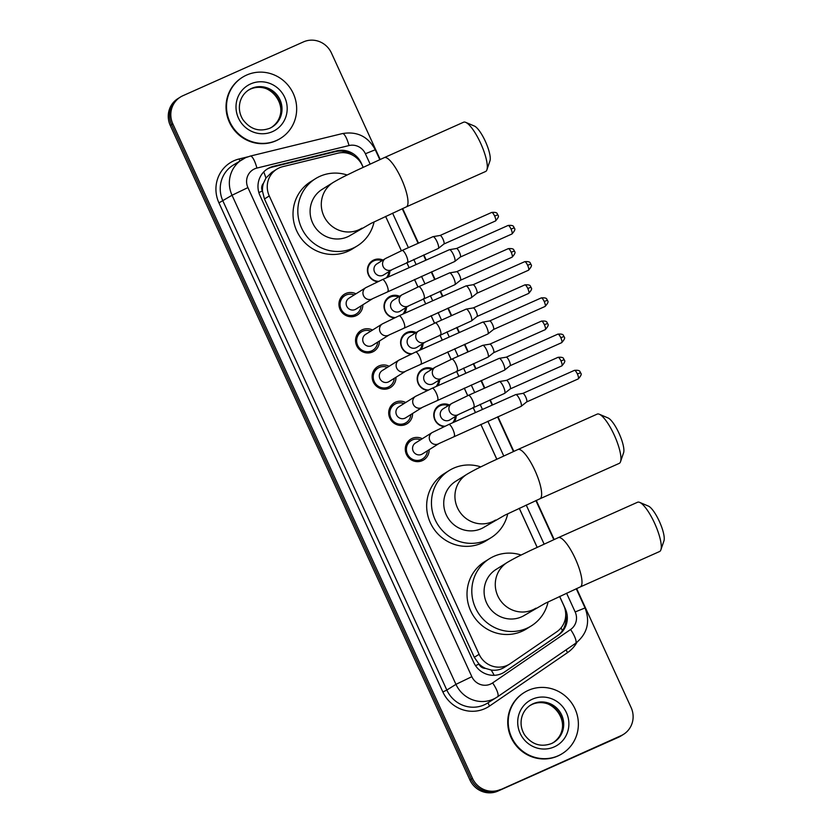 <?xml version="1.0" encoding="UTF-8"?>
<svg xmlns="http://www.w3.org/2000/svg" width="833" height="833" viewBox="0 0 833 833"><rect width="100%" height="100%" fill="white"/><g stroke="black" fill="none" stroke-linecap="round" stroke-linejoin="round"><path stroke-width="1.25" d="M444.02 426.652A11.516 11.11 -122 0 1 440.188 404.869A11.516 11.11 -122 0 1 449.331 404.963M456.192 415.948A11.516 11.11 -122 0 1 454.256 422.05M427.433 390.427A11.516 11.11 -122 0 1 423.601 368.644A11.516 11.11 -122 0 1 432.744 368.748M439.616 379.723A11.516 11.11 -122 0 1 437.669 385.825M410.846 354.202A11.516 11.11 -122 0 1 407.014 332.419A11.516 11.11 -122 0 1 416.156 332.523M423.029 343.498A11.516 11.11 -122 0 1 421.082 349.6M394.259 317.977A11.516 11.11 -122 0 1 390.427 296.194A11.516 11.11 -122 0 1 399.569 296.298M406.442 307.273A11.516 11.11 -122 0 1 404.505 313.375M377.682 281.762A11.516 11.11 -122 0 1 373.85 259.969A11.516 11.11 -122 0 1 382.993 260.073M389.854 271.048A11.516 11.11 -122 0 1 387.918 277.15M429.162 449.705A12.245 11.818 -122 0 1 406.796 455.089A12.245 11.818 -122 0 1 422.3 438.72M412.585 413.48A12.245 11.818 -122 0 1 390.208 418.864A12.245 11.818 -122 0 1 405.713 402.495M395.998 377.255A12.245 11.818 -122 0 1 373.621 382.639A12.245 11.818 -122 0 1 389.126 366.27M379.411 341.03A12.245 11.818 -122 0 1 357.045 346.413A12.245 11.818 -122 0 1 372.538 330.045M362.824 304.805A12.245 11.818 -122 0 1 340.458 310.199A12.245 11.818 -122 0 1 355.962 293.82M363.136 167.308L362.313 165.517A21.585 20.835 58 0 0 337.74 153.22L282.762 166.662A21.585 20.835 58 0 0 279.315 167.839A21.585 20.835 58 0 0 276.848 169.151A21.585 20.835 58 0 0 269.267 195.953L479.11 654.29A21.585 20.835 58 0 0 509.588 664.088A21.585 20.835 58 0 0 510.285 663.63L556.829 631.747A21.585 20.835 58 0 0 563.712 605.404L559.589 596.407M485.587 668.41A21.585 20.835 -122 0 1 478.798 663.766L478.954 664.109A7.195 6.945 58 0 0 485.587 668.41L491.168 670.024C496.187 670.784 500.82 669.732 505.09 666.889M276.848 169.151L271.745 172.348L265.935 178.064L263.467 183.25A7.195 6.945 58 0 0 262.353 190.996A21.585 0.76 155.4 0 0 258.865 192.569M262.353 190.996L262.51 191.351A21.585 20.835 -122 0 1 263.467 183.25M262.51 191.351L264.457 198.962L474.3 657.299L478.798 663.766M537.129 547.333L519.24 508.265M496.77 459.191L480.828 424.372L496.822 459.17M475.435 412.585L473.092 407.462M467.698 395.685L464.241 388.147M458.848 376.37L456.505 371.237M451.111 359.46L447.654 351.922M442.261 340.145L439.918 335.012M434.524 323.235L431.067 315.697M425.684 303.92L423.331 298.797M417.937 287.021L414.49 279.471M409.097 267.695L406.754 262.572M401.36 250.795L385.606 216.382L401.402 250.775M576.634 588.567L631.112 707.55A21.585 20.835 -122 0 1 623.521 734.352A21.585 20.835 -122 0 1 621.054 735.664L499.217 790.288A21.585 20.835 -122 0 1 471.207 779.167L171.546 124.648A21.585 20.835 -122 0 1 179.126 97.846A21.585 20.835 -122 0 0 171.546 124.648L471.207 779.167A21.585 20.835 -122 0 0 499.217 790.288L619.773 736.466L497.936 791.09A21.585 20.835 -122 0 1 469.927 779.969L170.265 125.45A21.585 20.835 -122 0 1 177.846 98.648L180.407 97.055A21.585 20.835 -122 0 1 182.875 95.733L303.431 41.91A21.585 20.835 -122 0 1 331.451 53.031L380.181 159.467M623.521 734.352L622.241 735.154A21.585 20.835 -122 0 1 619.773 736.466A21.585 20.835 -122 0 0 622.241 735.154L620.97 735.945A21.585 20.835 -122 0 1 618.492 737.267L497.936 791.09M363.188 167.287L361.293 163.143A21.585 20.835 58 0 0 336.709 150.846L273.484 166.308A21.585 20.835 58 0 0 270.038 167.485A21.585 20.835 58 0 0 267.57 168.797A21.585 20.835 58 0 0 259.99 195.599L473.727 662.443A21.585 20.835 58 0 0 504.215 672.252A21.585 20.835 58 0 0 504.913 671.794L558.433 635.121A21.585 20.835 58 0 0 565.315 608.788L559.641 596.386M266.935 169.214A21.585 20.835 -122 0 1 268.757 168.287A21.585 20.835 -122 0 1 272.204 167.1L335.439 151.648A21.585 20.835 -122 0 1 353.442 155.636M500.498 789.486A21.585 20.835 -122 0 1 472.488 778.366L172.816 123.846A21.585 20.835 -122 0 1 180.407 97.055M402.641 208.531L418.489 243.142M423.882 254.919L426.225 260.042M431.619 271.818L435.076 279.367M440.459 291.144L442.812 296.267M448.206 308.043L451.653 315.592M457.046 327.369L459.399 332.492M464.783 344.268L468.24 351.818M473.633 363.594L475.976 368.717M481.37 380.494L484.827 388.043M490.221 399.819L492.563 404.942M497.957 416.719L513.815 451.351M536.275 500.425L554.164 539.492M537.17 547.312L519.282 508.245M475.487 412.564L473.134 407.441M467.74 395.665L464.293 388.126M458.9 376.339L456.557 371.216M451.163 359.44L447.706 351.901M442.313 340.124L439.97 334.991M434.576 323.214L431.119 315.676M425.725 303.899L423.383 298.766M417.989 286.989L414.532 279.451M409.149 267.674L406.796 262.551M565.722 614.993A21.585 20.835 -122 0 1 557.152 635.923L503.632 672.595A21.585 20.835 -122 0 1 503.569 672.637M276.566 140.454A35.975 34.715 -122 0 1 230.949 124.086A35.975 34.715 -122 0 1 242.507 77.25A35.975 34.715 -122 0 1 246.63 75.064A35.975 34.715 -122 0 1 292.248 91.432A35.975 34.715 -122 0 1 280.679 138.257A35.975 34.715 -122 0 1 276.566 140.454M280.679 138.257L280.2 138.559A35.975 34.715 -122 0 1 276.087 140.746A35.975 34.715 -122 0 1 230.47 124.388A35.975 34.715 -122 0 1 242.028 77.552L242.507 77.25M558.266 755.739A35.975 34.715 -122 0 1 512.649 739.371A35.975 34.715 -122 0 1 524.207 692.546A35.975 34.715 -122 0 1 528.33 690.349A35.975 34.715 -122 0 1 573.947 706.717A35.975 34.715 -122 0 1 562.379 753.542A35.975 34.715 -122 0 1 558.266 755.739M562.379 753.542L561.9 753.844A35.975 34.715 -122 0 1 557.787 756.031A35.975 34.715 -122 0 1 512.17 739.673A35.975 34.715 -122 0 1 523.728 692.837L524.207 692.546M465.709 122.357L474.414 126.064A19.784 5.144 65.9 0 1 485.327 141.277A19.784 5.144 65.9 0 1 489.96 160.873L486.899 169.828A26.989 7.008 -114.1 0 0 480.579 143.109A26.989 7.008 -114.1 0 0 465.709 122.357A26.989 7.008 -114.1 0 0 463.575 122.222L384.263 157.635A26.989 7.008 65.9 0 1 401.267 178.522A26.989 7.008 65.9 0 1 406.265 206.907L485.577 171.504A26.989 7.008 -114.1 0 0 486.899 169.828M361.897 228.159A26.989 26.042 58 0 1 358.825 229.793A26.989 26.042 58 0 1 323.808 215.893A26.989 26.042 58 0 1 333.283 182.396L322.09 189.403A26.989 26.042 58 0 0 313.416 224.525A26.989 26.042 58 0 0 347.632 236.801A26.989 26.042 58 0 0 350.714 235.156L371.122 223.348L406.265 206.907M374.09 221.89A39.578 38.193 -122 0 1 357.399 245.829A39.578 38.193 -122 0 1 352.869 248.244A39.578 38.193 -122 0 1 302.691 230.241A39.578 38.193 -122 0 1 315.415 178.731A39.578 38.193 -122 0 1 319.934 176.315A39.578 38.193 -122 0 1 347.142 175.003M357.399 245.829L352.598 248.828A39.578 38.193 -122 0 1 348.069 251.243A39.578 38.193 -122 0 1 297.891 233.24A39.578 38.193 -122 0 1 310.615 181.729L315.415 178.731M599.344 414.251L608.048 417.947A19.784 5.144 65.9 0 1 618.961 433.16A19.784 5.144 65.9 0 1 623.594 452.756L620.533 461.711A26.989 7.008 -114.1 0 0 614.213 434.993A26.989 7.008 -114.1 0 0 599.344 414.251A26.989 7.008 -114.1 0 0 597.209 414.105L517.897 449.518A26.989 7.008 65.9 0 1 534.901 470.406A26.989 7.008 65.9 0 1 539.899 498.8L619.211 463.387A26.989 7.008 -114.1 0 0 620.533 461.711M495.531 520.042A26.989 26.042 58 0 1 492.459 521.677A26.989 26.042 58 0 1 457.442 507.776A26.989 26.042 58 0 1 466.917 474.279L455.724 481.287A26.989 26.042 58 0 0 447.05 516.408A26.989 26.042 58 0 0 481.266 528.684A26.989 26.042 58 0 0 484.348 527.039L504.756 515.231L539.899 498.8M507.734 513.774A39.578 38.193 -122 0 1 491.033 537.712A39.578 38.193 -122 0 1 486.503 540.128A39.578 38.193 -122 0 1 436.325 522.124A39.578 38.193 -122 0 1 449.049 470.614A39.578 38.193 -122 0 1 453.569 468.198A39.578 38.193 -122 0 1 480.776 466.886M491.033 537.712L486.233 540.711A39.578 38.193 -122 0 1 481.703 543.126A39.578 38.193 -122 0 1 431.525 525.123A39.578 38.193 -122 0 1 444.249 473.613L449.049 470.614M639.692 502.393L648.407 506.089A19.784 5.144 65.9 0 1 659.309 521.302A19.784 5.144 65.9 0 1 663.943 540.898L660.881 549.853A26.989 7.008 -114.1 0 0 654.561 523.134A26.989 7.008 -114.1 0 0 639.692 502.393A26.989 7.008 -114.1 0 0 637.568 502.247L558.256 537.66A26.989 7.008 65.9 0 1 575.249 558.547A26.989 7.008 65.9 0 1 580.257 586.942L659.569 551.529A26.989 7.008 -114.1 0 0 660.881 549.853M535.89 608.184A26.989 26.042 58 0 1 532.818 609.818A26.989 26.042 58 0 1 497.79 595.918A26.989 26.042 58 0 1 507.276 562.421L496.083 569.428A26.989 26.042 58 0 0 487.409 604.55A26.989 26.042 58 0 0 521.614 616.826A26.989 26.042 58 0 0 524.707 615.181L545.115 603.373L580.257 586.942M548.083 601.915A39.578 38.193 -122 0 1 531.381 625.854A39.578 38.193 -122 0 1 526.862 628.269A39.578 38.193 -122 0 1 476.674 610.266A39.578 38.193 -122 0 1 489.398 558.756A39.578 38.193 -122 0 1 493.927 556.34A39.578 38.193 -122 0 1 521.135 555.028M531.381 625.854L526.591 628.853A39.578 38.193 -122 0 1 522.062 631.268A39.578 38.193 -122 0 1 471.884 613.265A39.578 38.193 -122 0 1 484.598 561.754L489.398 558.756M354.202 294.924A10.798 10.412 58 0 0 341.374 309.73A10.798 10.412 58 0 0 361.064 305.909M349.048 298.141A6.477 6.248 58 0 0 355.181 309.522A6.477 6.248 58 0 0 355.92 309.126L372.684 298.641A6.477 6.248 58 0 1 363.719 296.059A6.477 6.248 58 0 1 365.812 287.656L349.048 298.141M449.32 249.744A6.477 1.687 65.9 0 1 449.372 249.713A6.477 1.687 65.9 0 1 449.487 249.681A6.477 1.687 65.9 0 1 453.454 254.721A6.477 1.687 65.9 0 1 454.756 261.479A6.477 1.687 65.9 0 1 454.714 261.51A6.477 1.687 65.9 0 1 454.651 261.541L372.684 298.641M456.453 248.526A4.675 1.218 65.9 0 1 456.536 248.494A4.675 1.218 65.9 0 1 459.399 252.139A4.675 1.218 65.9 0 1 460.337 257.022A4.675 1.218 65.9 0 1 460.305 257.043L511.92 234C517.387 227.909 513.451 228.627 514.263 227.784L511.046 229.085A4.675 1.218 65.9 0 1 511.92 234M370.779 331.149A10.798 10.412 58 0 0 357.961 345.955A10.798 10.412 58 0 0 377.651 342.134M365.635 334.366A6.477 6.248 58 0 0 371.768 345.747A6.477 6.248 58 0 0 372.507 345.351L389.271 334.866A6.477 6.248 58 0 1 380.306 332.284A6.477 6.248 58 0 1 382.399 323.881L365.635 334.366M465.907 285.969A6.477 1.687 65.9 0 1 465.959 285.938A6.477 1.687 65.9 0 1 466.074 285.906A6.477 1.687 65.9 0 1 470.041 290.946A6.477 1.687 65.9 0 1 471.343 297.704A6.477 1.687 65.9 0 1 471.291 297.735A6.477 1.687 65.9 0 1 471.239 297.766L389.271 334.866M473.04 284.74A4.675 1.218 65.9 0 1 473.113 284.719A4.675 1.218 65.9 0 1 475.987 288.364A4.675 1.218 65.9 0 1 476.924 293.247A4.675 1.218 65.9 0 1 476.892 293.268L528.497 270.225C533.974 264.134 530.038 264.852 530.85 264.009L527.633 265.31A4.675 1.218 65.9 0 1 528.497 270.225M387.366 367.374A10.798 10.412 58 0 0 374.548 382.18A10.798 10.412 58 0 0 394.238 378.359M382.222 370.591A6.477 6.248 58 0 0 388.355 381.972A6.477 6.248 58 0 0 389.094 381.576L405.858 371.091A6.477 6.248 58 0 1 396.893 368.509A6.477 6.248 58 0 1 398.986 360.106L382.222 370.591M482.494 322.184A6.477 1.687 65.9 0 1 482.546 322.163A6.477 1.687 65.9 0 1 482.651 322.121A6.477 1.687 65.9 0 1 486.628 327.171A6.477 1.687 65.9 0 1 487.919 333.929A6.477 1.687 65.9 0 1 487.878 333.96A6.477 1.687 65.9 0 1 487.826 333.991L405.858 371.091M541.273 297.912C548.27 297.319 546.365 299.932 547.427 300.234L544.22 301.536A4.675 1.218 65.9 0 0 541.273 297.912L489.658 320.955A4.675 1.218 65.9 0 1 489.7 320.944A4.675 1.218 65.9 0 1 492.574 324.589A4.675 1.218 65.9 0 1 493.511 329.472A4.675 1.218 65.9 0 1 493.48 329.493M403.953 403.599A10.798 10.412 58 0 0 391.125 418.405A10.798 10.412 58 0 0 410.825 414.574M398.809 406.816A6.477 6.248 58 0 0 404.932 418.197A6.477 6.248 58 0 0 405.681 417.802L422.435 407.306A6.477 6.248 58 0 1 413.47 404.734A6.477 6.248 58 0 1 415.573 396.331L398.809 406.816M499.071 358.409A6.477 1.687 65.9 0 1 499.134 358.388A6.477 1.687 65.9 0 1 499.238 358.346A6.477 1.687 65.9 0 1 503.205 363.396A6.477 1.687 65.9 0 1 504.506 370.154A6.477 1.687 65.9 0 1 504.413 370.206L422.435 407.306M504.506 370.154A6.477 1.687 65.9 0 1 504.465 370.185L510.088 365.687A4.675 1.218 65.9 0 1 510.056 365.718L561.671 342.675C567.138 336.584 563.212 337.303 564.014 336.459L560.807 337.75A4.675 1.218 65.9 0 1 561.671 342.675M506.204 357.19A4.675 1.218 65.9 0 1 506.287 357.17A4.675 1.218 65.9 0 1 509.15 360.814A4.675 1.218 65.9 0 1 510.088 365.687M420.54 439.824A10.798 10.412 58 0 0 407.712 454.631A10.798 10.412 58 0 0 427.402 450.799M415.396 443.041A6.477 6.248 58 0 0 421.519 454.412A6.477 6.248 58 0 0 422.258 454.027L439.022 443.531A6.477 6.248 58 0 1 430.057 440.959A6.477 6.248 58 0 1 432.15 432.556L415.396 443.041M515.658 394.634A6.477 1.687 65.9 0 1 515.71 394.603A6.477 1.687 65.9 0 1 515.825 394.571A6.477 1.687 65.9 0 1 519.792 399.621A6.477 1.687 65.9 0 1 521.094 406.379A6.477 1.687 65.9 0 1 521.052 406.41A6.477 1.687 65.9 0 1 520.989 406.431L439.022 443.531M522.791 393.415A4.675 1.218 65.9 0 1 522.874 393.395A4.675 1.218 65.9 0 1 525.738 397.039A4.675 1.218 65.9 0 1 526.675 401.912A4.675 1.218 65.9 0 1 526.643 401.943L521.094 406.379M381.941 260.729A10.798 10.412 58 0 0 368.269 273.484A10.798 10.412 58 0 0 378.619 281.325M376.797 263.946A6.477 6.248 58 0 0 382.93 275.317A6.477 6.248 58 0 0 383.669 274.921L392.312 269.517A6.477 6.248 58 0 1 383.347 266.945A6.477 6.248 58 0 1 385.44 258.542L376.797 263.946M432.9 236.707A6.477 1.687 65.9 0 1 432.962 236.687A6.477 1.687 65.9 0 1 433.066 236.645A6.477 1.687 65.9 0 1 437.033 241.695A6.477 1.687 65.9 0 1 438.335 248.453A6.477 1.687 65.9 0 1 438.293 248.484A6.477 1.687 65.9 0 1 438.241 248.505L392.312 269.517M440.032 235.489A4.675 1.218 65.9 0 1 440.116 235.468A4.675 1.218 65.9 0 1 442.979 239.113A4.675 1.218 65.9 0 1 443.916 243.996A4.675 1.218 65.9 0 1 443.885 244.017L495.5 220.974C500.966 214.883 497.041 215.601 497.842 214.758L494.635 216.059A4.675 1.218 65.9 0 1 495.5 220.974M386.273 277.878A10.798 10.412 58 0 0 388.813 271.704M398.528 296.944A10.798 10.412 58 0 0 384.856 309.709A10.798 10.412 58 0 0 395.206 317.55M393.384 300.172A6.477 6.248 58 0 0 399.517 311.542A6.477 6.248 58 0 0 400.256 311.146L408.888 305.742A6.477 6.248 58 0 1 399.923 303.17A6.477 6.248 58 0 1 402.027 294.767L393.384 300.172M449.487 272.932A6.477 1.687 65.9 0 1 449.539 272.912A6.477 1.687 65.9 0 1 449.653 272.87A6.477 1.687 65.9 0 1 453.621 277.92A6.477 1.687 65.9 0 1 454.922 284.678A6.477 1.687 65.9 0 1 454.88 284.709A6.477 1.687 65.9 0 1 454.818 284.73L408.888 305.742M511.212 252.274A4.675 1.218 65.9 0 0 508.265 248.661L456.661 271.704A4.675 1.218 65.9 0 1 456.703 271.693A4.675 1.218 65.9 0 1 459.566 275.338A4.675 1.218 65.9 0 1 460.503 280.211A4.675 1.218 65.9 0 1 460.472 280.242L512.087 257.199C517.553 251.108 513.617 251.826 514.43 250.983L511.212 252.274A4.675 1.218 65.9 0 1 512.087 257.199M402.86 314.103A10.798 10.412 58 0 0 405.4 307.929M415.115 333.169A10.798 10.412 58 0 0 401.444 345.934A10.798 10.412 58 0 0 411.794 353.775M409.971 336.397A6.477 6.248 58 0 0 416.104 347.767A6.477 6.248 58 0 0 416.844 347.371L425.476 341.967A6.477 6.248 58 0 1 416.51 339.395A6.477 6.248 58 0 1 418.603 330.993L409.971 336.397M466.074 309.158A6.477 1.687 65.9 0 1 466.126 309.126A6.477 1.687 65.9 0 1 466.241 309.095A6.477 1.687 65.9 0 1 470.208 314.145A6.477 1.687 65.9 0 1 471.509 320.903A6.477 1.687 65.9 0 1 471.457 320.934A6.477 1.687 65.9 0 1 471.405 320.955L425.476 341.967M473.206 307.939A4.675 1.218 65.9 0 1 473.29 307.918A4.675 1.218 65.9 0 1 476.153 311.563A4.675 1.218 65.9 0 1 477.09 316.436A4.675 1.218 65.9 0 1 477.059 316.457M419.447 350.329A10.798 10.412 58 0 0 421.987 344.154M431.702 369.394A10.798 10.412 58 0 0 418.02 382.16A10.798 10.412 58 0 0 428.381 390M426.558 372.611A6.477 6.248 58 0 0 432.681 383.992A6.477 6.248 58 0 0 433.42 383.596L442.063 378.192A6.477 6.248 58 0 1 433.098 375.621A6.477 6.248 58 0 1 435.19 367.207L426.558 372.611M482.661 345.383A6.477 1.687 65.9 0 1 482.713 345.351A6.477 1.687 65.9 0 1 482.817 345.32A6.477 1.687 65.9 0 1 486.795 350.37A6.477 1.687 65.9 0 1 488.086 357.118A6.477 1.687 65.9 0 1 488.044 357.149A6.477 1.687 65.9 0 1 487.992 357.18L442.063 378.192M489.794 344.164A4.675 1.218 65.9 0 1 489.866 344.144A4.675 1.218 65.9 0 1 492.74 347.788A4.675 1.218 65.9 0 1 493.677 352.661A4.675 1.218 65.9 0 1 493.646 352.682L488.086 357.118M436.034 386.554A10.798 10.412 58 0 0 438.575 380.379M448.279 405.619A10.798 10.412 58 0 0 434.607 418.385A10.798 10.412 58 0 0 444.957 426.215M443.135 408.836A6.477 6.248 58 0 0 449.268 420.217A6.477 6.248 58 0 0 450.007 419.822L458.65 414.418A6.477 6.248 58 0 1 449.685 411.835A6.477 6.248 58 0 1 451.778 403.432L443.135 408.836M499.238 381.608A6.477 1.687 65.9 0 1 499.3 381.576A6.477 1.687 65.9 0 1 499.404 381.545A6.477 1.687 65.9 0 1 503.371 386.595A6.477 1.687 65.9 0 1 504.673 393.343A6.477 1.687 65.9 0 1 504.631 393.374A6.477 1.687 65.9 0 1 504.579 393.405L458.65 414.418M506.37 380.389A4.675 1.218 65.9 0 1 506.454 380.369A4.675 1.218 65.9 0 1 509.317 384.013A4.675 1.218 65.9 0 1 510.254 388.886A4.675 1.218 65.9 0 1 510.223 388.907L561.838 365.874C567.304 359.773 563.379 360.502 564.18 359.658L560.973 360.949A4.675 1.218 65.9 0 1 561.838 365.874M452.621 422.779A10.798 10.412 58 0 0 455.151 416.604M494.177 675.313A21.585 5.654 -124.4 0 0 491.168 670.024M343.55 152.658A21.585 5.394 -103.7 0 0 342.936 151.231M265.935 178.064A21.585 5.394 -103.7 0 0 263.728 171.921M562.421 630.643A21.585 5.654 -124.4 0 0 561.036 627.884M478.954 664.109A21.585 0.76 155.4 0 0 475.528 665.661M264.457 198.962L269.267 195.953M474.3 657.299L479.11 654.29M469.927 779.969L472.488 778.366M170.265 125.45L172.816 123.846M618.492 737.267L621.054 735.664M370.112 164.059L365.395 153.751A14.39 13.89 58 0 0 349.017 145.556L256.918 168.068A14.39 13.89 58 0 0 247.922 187.592L471.842 676.688A14.39 13.89 58 0 0 492.626 682.914L570.584 629.509A14.39 13.89 58 0 0 575.166 611.943L566.565 593.158M471.842 676.688L455.953 684.351L446.832 690.057A28.78 27.781 58 0 0 484.192 704.874A28.78 27.781 58 0 0 487.482 703.125L497.561 696.784A14.39 3.769 -124.4 0 1 497.53 696.805A28.78 27.781 -122 0 1 496.603 697.419A28.78 27.781 -122 0 1 493.303 699.179A28.78 27.781 -122 0 1 455.953 684.351L232.032 195.255A28.78 27.781 -122 0 1 242.143 159.53A28.78 27.781 -122 0 1 245.433 157.77M576.925 642.347A32.383 31.248 -122 0 1 567.585 652.583L489.637 705.988A32.383 31.248 -122 0 1 442.864 691.973L218.944 202.877L232.032 195.255L247.922 187.592M497.603 696.763L575.478 643.399A14.39 3.769 -124.4 0 0 575.52 643.378L497.561 696.784A14.39 3.769 -124.4 0 0 492.626 682.914M218.944 202.877A32.383 31.248 -122 0 1 234.021 160.707A32.383 31.248 -122 0 1 239.186 158.947L247.661 156.875M256.918 168.068A14.39 3.592 -103.7 0 0 250.296 156.083L245.558 157.708L233.021 165.236A28.78 27.781 58 0 0 222.911 200.961L446.832 690.057L442.864 691.973M544.105 544.084L526.217 505.017M503.746 455.943L487.857 421.227M482.463 409.451L480.12 404.328M474.727 392.551L471.27 385.002M465.876 373.226L463.533 368.103M458.14 356.326L454.683 348.777M449.289 337.001L446.946 331.878M441.552 320.101L438.096 312.552M432.712 300.775L430.359 295.653M424.965 283.876L421.519 276.337M416.125 264.561L413.772 259.427M408.389 247.651L392.582 213.133M567.585 652.583A3.603 0.948 55.6 0 1 566.232 649.74M489.637 705.988A3.603 0.948 55.6 0 1 488.336 702.594M239.904 160.925A3.603 0.895 76.3 0 1 239.186 158.947M575.166 611.943L585.058 607.955C590.42 622.168 587.234 633.975 575.52 643.378A14.39 3.769 -124.4 0 0 570.584 629.509M365.395 153.751L375.277 149.763C368.092 136.497 357.128 131.104 342.394 133.582L250.296 156.083M349.017 145.556A14.39 3.592 -103.7 0 0 342.394 133.582M272.204 167.1L273.484 166.308M335.439 151.648L336.709 150.846M557.152 635.923L558.433 635.121M503.632 672.595L504.913 671.794M272.266 126.949L269.798 128.272C259.042 132.145 250.046 129.219 242.819 119.504C239.425 113.829 238.54 107.905 240.143 101.709C241.653 96.555 244.61 92.578 249.005 89.766A21.929 21.169 -122 0 1 251.514 88.423A21.929 21.169 -122 0 1 279.315 98.409A21.929 21.169 -122 0 1 272.266 126.949A21.929 21.169 -122 0 1 269.83 128.251M272.516 131.614A26.25 25.334 -122 0 1 238.446 118.088A26.25 25.334 -122 0 1 250.671 83.904A26.25 25.334 -122 0 1 284.74 97.419A26.25 25.334 -122 0 1 272.516 131.614M248.453 90.12A21.929 21.169 -122 0 1 250.389 89.131A21.929 21.169 -122 0 1 278.035 98.804A21.929 21.169 -122 0 1 271.704 127.293M553.966 742.234L551.498 743.557C540.742 747.43 531.746 744.504 524.519 734.789C521.125 729.125 520.24 723.19 521.854 716.994C523.353 711.84 526.31 707.863 530.704 705.051A21.929 21.169 -122 0 1 533.214 703.708A21.929 21.169 -122 0 1 561.015 713.694A21.929 21.169 -122 0 1 553.966 742.234A21.929 21.169 -122 0 1 551.529 743.536M554.216 746.899A26.25 25.334 -122 0 1 520.146 733.373A26.25 25.334 -122 0 1 532.37 699.189A26.25 25.334 -122 0 1 566.44 712.704A26.25 25.334 -122 0 1 554.216 746.899M530.152 705.405A21.929 21.169 -122 0 1 532.089 704.416A21.929 21.169 -122 0 1 559.734 714.089A21.929 21.169 -122 0 1 553.404 742.578M514.263 227.784C513.201 227.482 515.096 224.868 508.099 225.462A4.675 1.218 65.9 0 1 511.046 229.085M365.812 287.656L382.503 279.565A6.477 1.687 65.9 0 1 386.574 284.584A6.477 1.687 65.9 0 1 386.741 284.948A6.477 1.687 65.9 0 1 387.782 291.394M530.85 264.009C529.788 263.707 531.683 261.093 524.686 261.687A4.675 1.218 65.9 0 1 527.633 265.31M382.399 323.881L399.08 315.79A6.477 1.687 65.9 0 1 403.162 320.809A6.477 1.687 65.9 0 1 403.328 321.174A6.477 1.687 65.9 0 1 404.359 327.619M398.986 360.106L415.667 352.015A6.477 1.687 65.9 0 1 419.749 357.024A6.477 1.687 65.9 0 1 419.915 357.399A6.477 1.687 65.9 0 1 420.946 363.844M544.22 301.536A4.675 1.218 65.9 0 1 545.084 306.45L493.469 329.493M564.014 336.459C562.952 336.157 564.857 333.544 557.86 334.137A4.675 1.218 65.9 0 1 560.807 337.75M415.573 396.331L432.254 388.24A6.477 1.687 65.9 0 1 436.336 393.249A6.477 1.687 65.9 0 1 436.502 393.624A6.477 1.687 65.9 0 1 437.533 400.069M578.258 378.9C583.725 372.799 579.789 373.528 580.601 372.684C579.539 372.372 581.434 369.769 574.437 370.362A4.675 1.218 65.9 0 1 577.384 373.975A4.675 1.218 65.9 0 1 578.258 378.9L526.643 401.943M580.601 372.684L577.384 373.975M432.15 432.556L448.841 424.466A6.477 1.687 65.9 0 1 452.913 429.474A6.477 1.687 65.9 0 1 453.079 429.849A6.477 1.687 65.9 0 1 454.12 436.294M497.842 214.758C496.78 214.456 498.686 211.842 491.689 212.436A4.675 1.218 65.9 0 1 494.635 216.059M385.44 258.542L402.12 250.452A6.477 1.687 65.9 0 1 406.202 255.46A6.477 1.687 65.9 0 1 406.369 255.835A6.477 1.687 65.9 0 1 407.399 262.28M402.027 294.767L418.707 286.677A6.477 1.687 65.9 0 1 422.789 291.685A6.477 1.687 65.9 0 1 422.956 292.06A6.477 1.687 65.9 0 1 423.987 298.506M528.663 293.424C534.14 287.323 530.204 288.051 531.017 287.208C529.955 286.896 531.85 284.292 524.852 284.886A4.675 1.218 65.9 0 1 527.799 288.499A4.675 1.218 65.9 0 1 528.663 293.424L477.059 316.467M531.017 287.208L527.799 288.499M418.603 330.993L435.295 322.902A6.477 1.687 65.9 0 1 439.366 327.91A6.477 1.687 65.9 0 1 439.532 328.285A6.477 1.687 65.9 0 1 440.574 334.72M545.251 329.649C550.717 323.548 546.792 324.276 547.604 323.433C546.542 323.121 548.437 320.507 541.44 321.111A4.675 1.218 65.9 0 1 544.386 324.724A4.675 1.218 65.9 0 1 545.251 329.649L493.646 352.692M547.604 323.433L544.386 324.724M435.19 367.207L451.871 359.117A6.477 1.687 65.9 0 1 455.953 364.136A6.477 1.687 65.9 0 1 456.12 364.51A6.477 1.687 65.9 0 1 457.15 370.945M564.18 359.658C563.118 359.346 565.024 356.732 558.027 357.326A4.675 1.218 65.9 0 1 560.973 360.949M451.778 403.432L468.458 395.342A6.477 1.687 65.9 0 1 472.54 400.361A6.477 1.687 65.9 0 1 472.707 400.725A6.477 1.687 65.9 0 1 473.738 407.17M504.392 667.348L509.588 664.088M585.058 607.955L576.259 588.733M553.789 539.659L535.9 500.591M513.44 451.517L497.582 416.885M492.188 405.109L489.846 399.986M484.452 388.209L480.995 380.66M475.601 368.884L473.259 363.761M467.865 351.984L464.408 344.435M459.014 332.659L456.671 327.536M451.278 315.759L447.821 308.22M442.438 296.433L440.084 291.311M434.691 279.534L431.244 271.995M425.85 260.219L423.497 255.085M418.114 243.309L402.266 208.708M379.796 159.634L375.277 149.763M271.152 127.647C294.757 111.216 270.402 78.396 250.358 89.141L247.88 90.464M552.852 742.932C576.457 726.501 552.102 693.681 532.058 704.437L529.58 705.749M333.283 182.396C342.759 176.888 346.236 175.513 356.045 170.671L384.263 157.635M466.917 474.279C476.393 468.771 479.87 467.396 489.679 462.554L517.897 449.518M507.276 562.421C516.741 556.913 520.229 555.538 530.038 550.696L558.256 537.66M344.841 295.684L340.426 298.453M356.295 313.989L351.88 316.748M382.503 279.565L449.372 249.713M456.536 248.494L449.487 249.681M460.337 257.022L454.756 261.479M508.099 225.462L456.494 248.505M361.428 331.909L357.013 334.668M372.882 350.214L368.467 352.973M399.08 315.79L465.959 285.938M524.686 261.687L473.071 284.73L466.074 285.906M476.924 293.247L471.343 297.704M378.015 368.134L373.601 370.893M389.459 386.439L385.044 389.198M415.667 352.015L482.546 322.163M489.7 320.944L482.651 322.121M493.511 329.472L487.919 333.929M545.084 306.45C550.551 300.359 546.625 301.077 547.427 300.234M394.603 404.359L390.177 407.118M406.046 422.654L401.631 425.424M432.254 388.24L499.134 358.388M506.287 357.17L499.238 358.346M557.86 334.137L506.245 357.18M411.179 440.584L406.764 443.343M422.633 458.879L418.218 461.649M448.841 424.466L515.71 394.603M522.874 393.395L515.825 394.571M574.437 370.362L522.832 393.405M372.59 261.489L369.633 263.332M402.12 250.452L432.962 236.687M440.116 235.468L433.066 236.645M443.916 243.996L438.335 248.453M491.689 212.436L440.074 235.479M508.265 248.661C515.263 248.067 513.367 250.681 514.43 250.983M389.178 297.704L386.22 299.557M418.707 286.677L449.539 272.912M456.703 271.693L449.653 272.87M460.503 280.211L454.922 284.678M405.765 333.929L402.808 335.782M435.295 322.902L466.126 309.126M473.29 307.918L466.241 309.095M477.09 316.436L471.509 320.903M524.852 284.886L473.248 307.929M422.341 370.154L419.384 372.007M451.871 359.117L482.713 345.351M489.866 344.144L482.817 345.32M541.44 321.111L489.825 344.144M438.929 406.379L435.971 408.232M468.458 395.342L499.3 381.576M506.454 380.369L499.404 381.545M510.254 388.886L504.673 393.343M558.027 357.326L506.412 380.369"/></g></svg>
